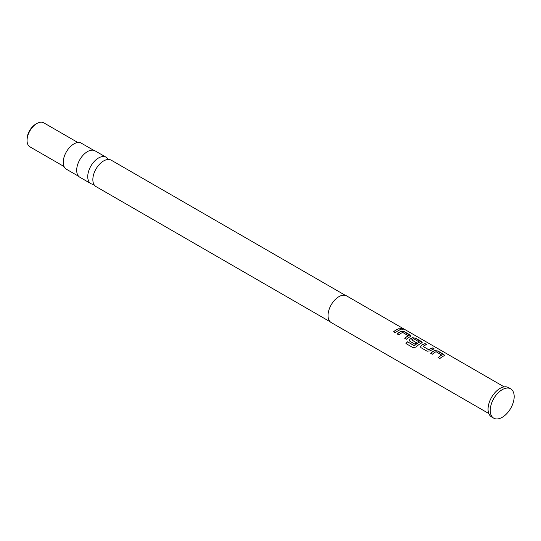 <?xml version="1.0" encoding="UTF-8"?>
<svg xmlns="http://www.w3.org/2000/svg" width="541" height="541" viewBox="0 0 541 541"><rect width="100%" height="100%" fill="white"/><g stroke="black" fill="none" stroke-linecap="round" stroke-linejoin="round"><path stroke-width="0.81" d="M403.173 329.381L400.374 328.455M400.827 328.921C402.869 329.618 403.512 329.597 402.754 328.854L400.374 328.373L400.827 328.921M403.234 329.327L402.754 328.854M93.891 184.346A15.243 8.798 -60 0 1 90.902 183.636A15.243 8.798 -60 0 1 88.562 171.423A15.243 8.798 -60 0 1 98.523 157.992A15.243 8.798 -60 0 1 106.144 157.242A15.243 8.798 -60 0 1 108.254 159.473M444.432 355.376L437.75 351.102L434.592 350.744A15.243 8.798 120 0 0 433.422 351.346A15.243 8.798 120 0 0 430.731 353.293M441.862 354.916L441.869 355.038A15.391 8.886 120 0 0 440.908 355.545A15.391 8.886 120 0 0 438.129 357.567L439.84 358.555A15.391 8.886 120 0 1 442.619 356.533A15.391 8.886 120 0 1 443.809 355.924L444.452 355.309L443.782 354.429L437.777 350.96L434.606 350.609A15.391 8.886 120 0 0 433.422 351.217A15.391 8.886 120 0 0 430.636 353.239L432.354 354.233A15.391 8.886 120 0 1 435.133 352.211A15.391 8.886 120 0 1 436.093 351.704L441.855 355.167A15.243 8.798 120 0 0 440.908 355.667A15.243 8.798 120 0 0 438.217 357.615M426.572 344.644L425.01 343.745A15.243 8.798 120 0 0 422.278 344.915A15.243 8.798 120 0 0 421.081 345.679L420.452 346.93L421.094 347.735L427.099 351.197L430.271 350.872A15.391 8.886 120 0 1 431.475 350.101A15.391 8.886 120 0 1 434.234 348.918L432.523 347.924A15.391 8.886 120 0 0 429.764 349.107A15.391 8.886 120 0 0 428.783 349.729L423.008 346.396A15.391 8.886 120 0 1 423.988 345.773A15.391 8.886 120 0 1 426.748 344.597L425.037 343.603A15.391 8.886 120 0 0 422.278 344.786A15.391 8.886 120 0 0 421.067 345.564M434.058 348.965L432.496 348.066A15.243 8.798 120 0 0 429.764 349.236A15.243 8.798 120 0 0 428.79 349.844L428.783 349.729M422.142 342.514L415.461 338.233L412.303 337.875A15.243 8.798 120 0 0 411.133 338.477A15.243 8.798 120 0 0 409.936 339.248L409.314 340.546M419.39 341.939L419.383 342.189A15.243 8.798 120 0 0 418.43 342.69A15.243 8.798 120 0 0 414.548 345.767L407.501 341.804A15.391 8.886 120 0 0 405.966 343.562L413.168 347.721L416.198 346.991A15.391 8.886 120 0 1 420.33 343.663A15.391 8.886 120 0 1 421.52 343.055L422.163 342.439L421.493 341.56L415.488 338.091L412.316 337.74A15.391 8.886 120 0 0 411.133 338.355A15.391 8.886 120 0 0 409.922 339.126L409.307 340.499L409.95 341.297L414.866 344.137A15.391 8.886 120 0 1 416.55 342.811L411.674 339.849A15.391 8.886 120 0 1 412.661 339.234A15.391 8.886 120 0 1 413.615 338.727L419.39 342.061A15.391 8.886 120 0 0 418.43 342.568A15.391 8.886 120 0 0 414.507 345.672M416.462 342.872L411.674 339.849M410.998 336.076L404.316 331.795L401.165 331.437A15.243 8.798 120 0 0 399.988 332.046A15.243 8.798 120 0 0 397.297 333.993M408.435 335.616L408.435 335.738A15.391 8.886 120 0 0 407.474 336.238A15.391 8.886 120 0 0 404.695 338.26L406.406 339.254A15.391 8.886 120 0 1 409.185 337.232A15.391 8.886 120 0 1 410.376 336.617L411.018 336.008L410.349 335.122L404.343 331.66L401.172 331.308A15.391 8.886 120 0 0 399.988 331.917A15.391 8.886 120 0 0 397.209 333.939L398.92 334.933A15.391 8.886 120 0 1 401.699 332.911A15.391 8.886 120 0 1 402.66 332.404L408.421 335.866A15.243 8.798 120 0 0 407.474 336.367A15.243 8.798 120 0 0 404.783 338.314M400.624 329.665L399.062 328.759A15.243 8.798 120 0 0 396.33 329.929A15.243 8.798 120 0 0 393.638 331.883M27.05 140.484L27.05 139.233A12.315 7.107 -60 0 1 35.76 124.146L36.849 123.517A13.856 8 120 0 0 27.05 140.484A13.856 8 120 0 0 29.917 146.827L64.041 166.533M77.897 142.533L43.774 122.834A13.856 8 120 0 0 36.849 123.517M93.647 150.29L81.36 143.203A15.013 8.663 120 0 0 73.86 143.947A15.013 8.663 120 0 0 64.054 157.167A15.013 8.663 120 0 0 66.354 169.198L78.641 176.292M345.456 295.406L111.243 160.183A15.243 8.798 120 0 0 104.636 160.406A15.243 8.798 120 0 0 103.622 160.941A15.243 8.798 120 0 0 92.896 180.748A15.243 8.798 120 0 0 96 186.584L330.213 321.807M504.198 386.876L346.619 295.9A15.391 8.886 120 0 0 338.923 296.664A15.391 8.886 120 0 0 328.867 310.23A15.391 8.886 120 0 0 331.227 322.564L488.807 413.54M398.048 330.794A15.391 8.886 120 0 0 395.261 332.816L393.55 331.829A15.391 8.886 120 0 1 396.33 329.807A15.391 8.886 120 0 1 399.089 328.624L400.8 329.611A15.391 8.886 120 0 0 398.048 330.794M510.67 388.837L508.493 387.579A16.933 9.779 120 0 0 500.026 388.418A16.933 9.779 120 0 0 488.969 403.343A16.933 9.779 120 0 0 491.559 416.908L493.737 418.166A16.933 9.779 120 0 0 502.204 417.327A16.933 9.779 120 0 0 513.267 402.409A16.933 9.779 120 0 0 510.67 388.837A16.933 9.779 120 0 0 502.204 389.676A16.933 9.779 120 0 0 491.14 404.6A16.933 9.779 120 0 0 493.737 418.166M106.144 157.242L95.088 150.858A15.243 8.798 120 0 0 87.466 151.608A15.243 8.798 120 0 0 77.512 165.039A15.243 8.798 120 0 0 79.845 177.252L90.902 183.636M428.79 349.844L423.008 346.396M414.332 345.814L407.501 341.804M407.542 341.892A15.243 8.798 120 0 0 406.048 343.609M421.081 345.679L420.458 346.984"/></g></svg>
